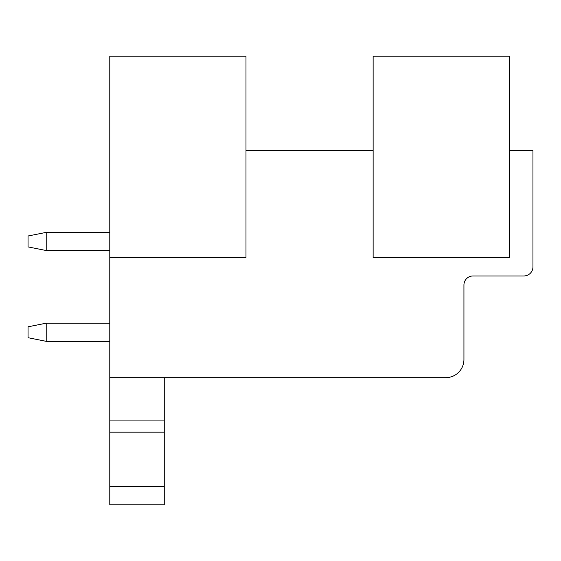 <?xml version="1.0" encoding="UTF-8"?>
<svg xmlns="http://www.w3.org/2000/svg" width="561" height="561" viewBox="0 0 561 561"><rect width="100%" height="100%" fill="white"/><g stroke="black" fill="none" stroke-linecap="round" stroke-linejoin="round"><path stroke-width="0.84" d="M109.781 486.639L164.261 486.639L164.261 504.802L109.781 504.802L109.781 377.665L445.771 377.665A18.162 18.162 0 0 0 463.933 359.503L463.933 285.037A9.081 9.081 0 0 1 473.014 275.963L523.869 275.963A9.081 9.081 0 0 0 532.95 266.882L532.95 150.643L509.339 150.643M109.781 257.801L245.991 257.801L245.991 56.198L109.781 56.198L109.781 377.665M373.128 56.198L373.128 257.801L509.339 257.801L509.339 56.198L373.128 56.198M373.128 150.643L245.991 150.643M109.781 432.152L164.261 432.152L164.261 486.639M109.781 420.07L164.261 420.07L164.261 432.152M164.261 420.07L164.261 377.665M46.212 323.178L46.212 341.34L28.05 337.708L28.05 326.811L46.212 323.178L109.781 323.178M109.781 341.34L46.212 341.34M109.781 232.373L46.212 232.373L46.212 250.536L109.781 250.536M46.212 250.536L28.05 246.903L28.05 236.006L46.212 232.373M109.781 504.802L164.261 504.802"/></g></svg>
